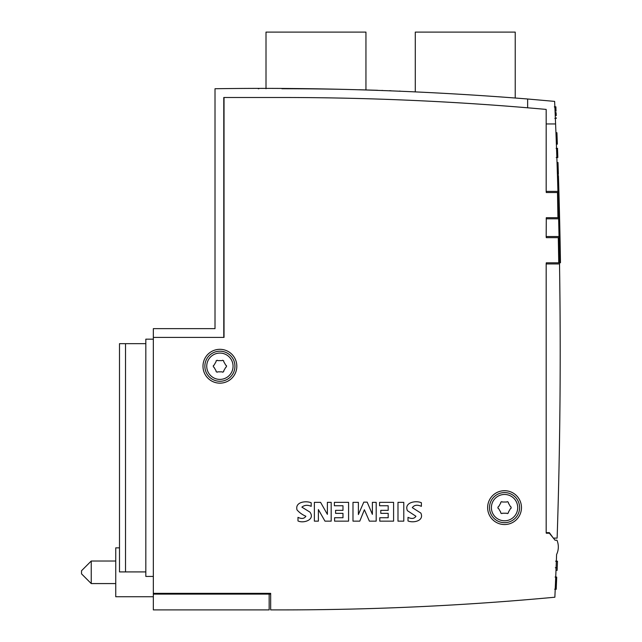 <?xml version="1.0" encoding="UTF-8"?>
<svg xmlns="http://www.w3.org/2000/svg" width="642" height="642" viewBox="0 0 642 642"><rect width="100%" height="100%" fill="white"/><g stroke="black" fill="none" stroke-linecap="round" stroke-linejoin="round"><path stroke-width="0.96" d="M289.462 97.504A2935.505 2935.505 0 0 0 281.942 97.496A2935.505 2935.505 0 0 1 527.636 107.8A2935.505 2935.505 0 0 0 500.038 105.609M445.893 102.078A2935.505 2935.505 0 0 0 343.614 98.146M223.777 97.496L281.942 97.496A2935.505 2935.505 0 0 1 546.173 109.413A2935.505 2935.505 0 0 0 527.636 107.8L527.636 98.996C423.6 90.642 319.395 87.224 215.014 88.732L215.014 328.632L153.342 328.632L153.342 337.403L223.777 337.403L223.777 97.496M270.667 594.107L153.342 594.107L153.342 337.403L224.034 337.403L224.034 97.496L281.942 97.496M557.665 202.286L558.219 202.286A5640.371 5640.371 0 0 0 557.97 193.266L557.922 191.404A5640.371 5640.371 0 0 0 555.595 123.946L546.173 123.946L546.173 191.42L546.294 192.536L557.489 192.536L557.938 217.686L546.294 217.686L546.173 236.529L559.022 236.529L559.062 238.391A5640.371 5640.371 0 0 1 559.238 247.411A5640.371 5640.371 0 0 1 559.334 253.052A5640.371 5640.371 0 0 1 559.487 262.08L559.519 263.934L546.173 263.934L546.173 532.651L549.359 532.651L553.348 538.108M261.639 594.107A7.519 7.519 0 0 1 261.679 593.352M546.173 263.934L546.294 262.803L546.294 263.918M546.173 123.946L546.173 109.413M553.813 538.108L557.128 538.108A5640.371 5640.371 0 0 0 559.519 263.934M559.062 238.391L558.307 238.391M546.173 236.545L546.294 237.66L558.299 237.66L558.749 262.803L546.294 262.803M559.487 262.08L558.733 262.08M557.97 193.266L557.497 193.266M557.922 191.404L546.173 191.404M558.219 202.286A5640.371 5640.371 0 0 1 558.363 207.928A5640.371 5640.371 0 0 1 558.588 216.956L557.922 216.956M558.588 216.956L558.628 218.81L546.173 218.81M558.363 207.928L557.762 207.928M266.005 88.732L266.005 32.1L365.948 32.1L365.948 89.928M415.286 91.75L415.286 32.1L515.229 32.1L515.229 97.985M399.621 91.084L400.078 91.1M523.848 98.683L528.438 99.069M527.74 99.004L523.728 98.675M555.595 123.946A5640.371 5640.371 0 0 0 554.632 101.388L527.636 98.996M281.894 88.732L292.824 88.748A2943.522 2943.522 0 0 1 297.736 88.773L297.736 88.773A2943.522 2943.522 0 0 1 335.341 89.214L335.341 89.214A2943.522 2943.522 0 0 1 339.056 89.286L343.614 89.374M258.253 88.732L258.887 88.732M358.974 89.736L377.689 90.289M382.536 90.45L381.95 90.426M389.485 90.691L390.994 90.747M160.861 594.107L160.861 593.352M153.342 594.107L153.342 609.9L269.159 609.9L269.159 594.107M559.022 236.529A5640.371 5640.371 0 0 0 558.628 218.81M559.334 253.052L558.572 253.052M559.238 247.411L558.476 247.411M119.5 547.851L115.745 547.851L119.5 547.851L115.745 547.851L115.745 596.739L153.342 596.739M91.244 583.578L91.244 561.02L81.526 570.738L81.526 573.852L91.244 583.578L115.745 583.578M91.244 561.02L115.745 561.02M153.342 339.161L145.822 339.161L145.822 576.436L153.342 576.436M145.822 343.671L125.519 343.671L125.519 571.918L145.822 571.918M125.519 343.671L119.5 343.671L119.5 571.918L125.519 571.918M547.417 533.237L547.417 532.651M546.294 532.651L546.294 533.237L549.383 533.237L555.065 540.211L556.959 540.211A17.294 17.294 0 0 1 556.598 554.479A5640.371 5640.371 0 0 1 554.865 597.221A2942.776 2942.776 0 0 1 281.95 609.9L270.667 609.9L270.667 593.352L153.342 593.352M320.583 502.349L314.379 502.349L314.379 521.152L318.384 521.152L318.384 509.555L324.98 521.152L331.184 521.152L331.184 502.349L327.38 502.349L327.38 514.354L320.583 502.349M393.586 502.349L379.582 502.349L379.582 505.752L388.185 505.752L388.185 510.35L380.786 510.35L380.786 513.351L388.185 513.351L388.185 517.749L379.783 517.749L379.783 521.152L393.586 521.152L393.586 502.349M311.185 506.353L311.185 502.75C305.881 500.567 294.863 501.892 297.005 509.892C299.405 512.637 302.358 514.756 305.873 516.248C304.268 518.72 301.644 519.089 297.984 517.356L297.984 520.951C303.65 523.695 315.487 519.691 309.925 512.107L301.884 507.132C304.549 504.989 307.646 504.724 311.185 506.353M521.473 507.621A16.925 16.925 0 0 0 496.089 492.968A16.925 16.925 0 0 0 496.089 522.275A16.925 16.925 0 0 0 521.473 507.621M236.826 366.237A16.925 16.925 0 0 0 211.443 351.583A16.925 16.925 0 0 0 211.443 380.891A16.925 16.925 0 0 0 236.826 366.237M421.385 506.353L421.393 502.75C415.872 500.206 403.858 502.421 407.421 510.687L415.944 516.264C414.339 518.728 411.683 519.089 407.991 517.356L407.991 520.951C413.352 523.222 424.386 520.951 420.871 513.094L412.308 507.637C414.275 504.949 417.3 504.524 421.385 506.353M403.786 502.349L397.984 502.349L397.984 521.152L403.786 521.152L403.786 502.349M348.582 502.349L334.386 502.349L334.386 505.752L342.98 505.752L342.98 510.35L335.581 510.35L335.581 513.351L342.98 513.351L342.98 517.749L334.586 517.749L334.586 521.152L348.582 521.152L348.582 502.349M367.184 502.148L363.781 502.148L358.388 514.555L358.388 502.349L352.988 502.349L352.988 521.152L359.785 521.152L364.383 509.756L369.383 521.152L376.188 521.152L376.188 502.349L372.384 502.349L372.384 514.354L367.184 502.148M546.294 236.545L546.294 237.66M546.294 217.686L546.294 218.794M546.294 191.42L546.294 192.536M555.314 586.868L556.285 587.069L556.381 584.894A5641.126 5641.126 0 0 0 556.51 581.724L556.614 579.309L556.51 581.724A5641.126 5641.126 0 0 0 556.614 579.309L556.622 579.02A5641.126 5641.126 0 0 0 556.67 577.969A5641.126 5641.126 0 0 0 556.702 577.118L555.731 577.006L555.996 570.353L557.128 570.353A5641.503 5641.503 0 0 0 557.232 567.648M556.349 561.188L556.47 558.01L556.349 561.188M555.916 572.295L555.884 573.25M504.556 492.583A15.039 15.039 0 0 1 517.58 515.141A15.039 15.039 0 0 1 491.523 515.141A15.039 15.039 0 0 1 504.556 492.583M504.556 494.46A13.161 13.161 0 0 0 491.395 507.621A13.161 13.161 0 0 0 504.556 520.782A13.161 13.161 0 0 0 517.709 507.621A13.161 13.161 0 0 0 504.556 494.46M502.381 502.012A4.342 4.342 0 0 1 501.827 501.627A6.58 6.58 0 0 0 500.72 502.269A4.342 4.342 0 0 1 500.776 502.935L498.609 506.69A4.342 4.342 0 0 1 497.999 506.979A6.58 6.58 0 0 0 497.999 508.263A4.342 4.342 0 0 1 498.609 508.552L500.776 512.308A4.342 4.342 0 0 1 500.72 512.974A6.58 6.58 0 0 0 501.827 513.616A4.342 4.342 0 0 1 502.381 513.231L506.723 513.231A4.342 4.342 0 0 1 507.276 513.616A6.58 6.58 0 0 0 508.384 512.974A4.342 4.342 0 0 1 508.328 512.308L510.494 508.552A4.342 4.342 0 0 1 511.104 508.263A6.58 6.58 0 0 0 511.104 506.979A4.342 4.342 0 0 1 510.494 506.69L508.328 502.935A4.342 4.342 0 0 1 508.384 502.269A6.58 6.58 0 0 0 507.276 501.627A4.342 4.342 0 0 1 506.723 502.012L502.381 502.012M219.901 351.198A15.039 15.039 0 0 1 232.926 373.756A15.039 15.039 0 0 1 206.876 373.756A15.039 15.039 0 0 1 219.901 351.198M219.901 353.076A13.161 13.161 0 0 0 206.74 366.237A13.161 13.161 0 0 0 219.901 379.398A13.161 13.161 0 0 0 233.062 366.237A13.161 13.161 0 0 0 219.901 353.076M217.734 360.619A4.342 4.342 0 0 1 217.181 360.242A6.58 6.58 0 0 0 216.073 360.884A4.342 4.342 0 0 1 216.121 361.55L213.955 365.306A4.342 4.342 0 0 1 213.353 365.595A6.58 6.58 0 0 0 213.353 366.879A4.342 4.342 0 0 1 213.955 367.168L216.121 370.916A4.342 4.342 0 0 1 216.073 371.59A6.58 6.58 0 0 0 217.181 372.224A4.342 4.342 0 0 1 217.734 371.846L222.068 371.846A4.342 4.342 0 0 1 222.622 372.224A6.58 6.58 0 0 0 223.729 371.59A4.342 4.342 0 0 1 223.681 370.916L225.848 367.168A4.342 4.342 0 0 1 226.449 366.879A6.58 6.58 0 0 0 226.449 365.595A4.342 4.342 0 0 1 225.848 365.306L223.681 361.55A4.342 4.342 0 0 1 223.729 360.884A6.58 6.58 0 0 0 222.622 360.242A4.342 4.342 0 0 1 222.068 360.619L217.734 360.619M560.105 241.817A5641.126 5641.126 0 0 0 560.041 238.511L560.105 241.817A5641.126 5641.126 0 0 1 560.121 242.403L559.142 242.459M560.121 242.459L560.033 238.19L559.054 238.19M560.033 238.19L559.976 235.494A5641.126 5641.126 0 0 0 559.976 235.245L558.997 235.245M559.976 235.245L559.936 233.592L558.965 233.592M559.936 233.592L558.957 233.367M559.984 235.622L560.025 237.877A5641.126 5641.126 0 0 0 559.976 235.494L558.997 235.494M556.847 157.475L557.826 157.475A5641.126 5641.126 0 0 0 557.826 157.459A5641.126 5641.126 0 0 0 557.802 156.825A5641.126 5641.126 0 0 0 557.513 148.446L557.505 148.374M557.408 174.391L558.388 174.391A5641.126 5641.126 0 0 0 558.363 173.789L557.392 173.789M558.588 217.052L559.567 217.052A5641.126 5641.126 0 0 1 559.856 229.675L558.877 229.675M555.595 561.188L557.481 561.188L557.264 566.862A5641.503 5641.503 0 0 0 557.272 566.589L557.28 566.284M558.283 204.854L559.262 204.854L559.246 204.212A5641.126 5641.126 0 0 0 559.158 200.914A5641.126 5641.126 0 0 0 559.158 200.898L559.158 200.866M559.262 204.854L559.142 200.264A5641.126 5641.126 0 0 0 559.078 197.897A5641.126 5641.126 0 0 0 559.07 197.648L558.091 197.648M556.47 582.808L556.654 578.354M558.203 168.541L558.235 169.576L558.187 168.068L557.208 168.068M557.168 166.944L558.139 166.679L558.099 165.435L557.12 165.435M557.079 164.312L558.058 164.312L557.071 163.935M557.256 169.576L558.227 169.311M558.315 172.136L558.267 170.708L557.288 170.7M557.328 565.048L557.392 563.411M556.325 117.879L556.341 118.337M557.328 143.559A5641.126 5641.126 0 0 0 556.991 134.539L556.991 134.475M558.147 166.944A5641.126 5641.126 0 0 1 558.187 168.068M559.471 261.045L560.442 260.829A5641.126 5641.126 0 0 0 560.289 251.849L559.31 251.672M560.105 241.633L560.073 240.18M560.041 238.511A5641.126 5641.126 0 0 0 560.025 237.877M555.306 587.069L556.285 587.069L556.197 589.212M556.325 586.106L556.373 585.135M555.635 579.309L556.622 579.084M556.622 579.02L555.643 579.02M559.567 217.052L559.367 208.786L558.388 208.786M559.567 216.94L559.367 208.786A5641.126 5641.126 0 0 0 559.359 208.49A5641.126 5641.126 0 0 0 559.342 207.864L558.355 207.671M557.826 157.459L556.847 157.459M557.802 156.825L556.831 156.825M557.513 148.446L556.534 148.446M559.07 197.648L559.022 195.77A5641.126 5641.126 0 0 0 558.917 192.07A5641.126 5641.126 0 0 0 558.42 175.523L557.441 175.523M558.917 192.07L557.938 192.07M560.289 251.672A5641.126 5641.126 0 0 0 560.193 246.215L559.214 246.215M560.45 261.045A5641.126 5641.126 0 0 1 560.474 262.763L559.495 262.763M557.039 163.108L558.018 163.108A5641.126 5641.126 0 0 0 558.002 162.506L557.023 162.506M556.181 114.565L556.229 115.624M555.129 112.799L556.108 112.799C556.389 119.492 556.389 119.492 556.108 112.799A5641.126 5641.126 0 0 0 556.1 112.623C555.86 107.013 555.86 107.013 556.1 112.623L556.157 113.987M556.1 112.623C555.82 105.962 555.82 105.962 556.1 112.623L555.121 112.623M555.876 107.31L555.98 107.824M555.932 108.675L555.956 109.14M558.05 163.935L558.042 163.782A5641.126 5641.126 0 0 0 558.034 163.558L557.055 163.558M560.442 260.829L559.471 260.829M560.289 251.849L559.318 251.849M560.434 260.058L560.41 258.606M559.142 200.288A5641.126 5641.126 0 0 1 559.158 200.898L559.246 204.212A5641.126 5641.126 0 0 1 559.334 207.671M558.099 197.897L559.078 197.897L559.15 200.585L558.171 200.585M559.022 195.995L558.05 195.995M559.022 195.77L558.042 195.77M559.078 198.017L559.142 200.272M555.916 108.305L556.044 111.21M556.173 114.252L556.221 115.335M554.84 118.433L555.37 118.497M559.375 209.099L559.551 216.322M559.359 208.49L558.38 208.49M559.342 207.864L558.363 207.864M555.94 132.774L556.919 132.774L557.352 144.153L556.373 144.153M557.352 144.089L556.919 132.709L555.94 132.709M558.195 168.525L558.235 169.576A5641.126 5641.126 0 0 1 558.267 170.7L558.315 172.208L557.336 172.208M556.181 114.428L556.205 115.103M555.86 106.997L554.359 107.005M558.042 163.782L557.063 163.782M557.32 565.273L557.473 561.325L556.349 561.325M557.232 567.721L555.346 567.761M557.304 565.827L557.392 563.532M558.058 164.312A5641.126 5641.126 0 0 1 558.099 165.435M558.315 172.208A5641.126 5641.126 0 0 1 558.355 173.332L557.376 173.332M560.193 246.215A5641.126 5641.126 0 0 0 560.121 242.403M559.936 233.367A5641.126 5641.126 0 0 0 559.856 229.675M559.054 197.07L559.246 204.284M559.15 200.585L559.054 197.102M556.51 581.724L555.531 581.724M556.381 584.894L555.402 584.894M557.609 148.374L556.108 148.374M557.729 157.523L556.229 157.523M554.688 589.22L556.197 589.22M556.325 589.22L554.816 589.22M556.582 577.038L555.081 577.038M559.503 216.94L558.002 216.94M554.391 106.805L555.9 106.805M559.198 204.902L557.697 204.902"/></g></svg>
